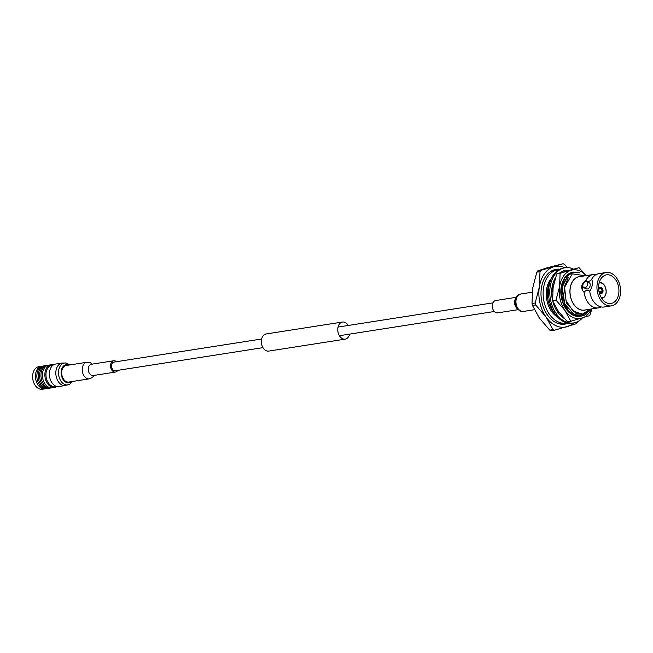 <?xml version="1.0" encoding="UTF-8"?>
<svg xmlns="http://www.w3.org/2000/svg" width="653" height="653" viewBox="0 0 653 653"><rect width="100%" height="100%" fill="white"/><g stroke="black" fill="none" stroke-linecap="round" stroke-linejoin="round"><path stroke-width="0.98" d="M261.624 339.005L113.891 362.097A4.375 3.028 81.1 0 0 111.573 366.888A4.375 3.028 81.1 0 0 115.238 370.741L262.971 347.649M549.516 272.301A26.977 18.676 -98.9 0 1 554.683 270.326L557.866 269.828A26.977 18.676 -98.9 0 1 558.927 269.705M567.245 322.933A26.977 18.676 -98.9 0 1 566.2 323.137L563.017 323.635A26.977 18.676 -98.9 0 1 557.491 323.333M557.58 317.089A22.512 15.582 -98.9 0 1 546.585 289.41A22.512 15.582 -98.9 0 1 551.507 278.219M566.2 323.137A26.977 18.676 -98.9 0 1 543.525 288.006A26.977 18.676 -98.9 0 1 557.866 269.828M565.025 270.669A26.977 18.676 -98.9 0 1 565.718 270.954M516.352 297.295L495.717 300.519A6.252 4.326 81.1 0 0 492.403 307.367A6.252 4.326 81.1 0 0 497.643 312.877L518.286 309.644M585.235 275.77L572.322 273.844L564.592 287.222L566.045 300.674L573.016 311.048L582.492 314.126L589.986 309.196M585.692 309.873A16.978 11.754 -98.9 0 1 573.946 304.673A16.978 11.754 -98.9 0 1 570.175 288.055A16.978 11.754 -98.9 0 1 580.476 276.513M559.441 312.803L557.776 310.942M554.683 305.882L553.287 302.233M552.03 291.181L553.564 284.21M553.85 303.874L553.72 303.531A20.039 13.868 -98.9 0 1 553.23 302.094M552.552 299.507A20.039 13.868 -98.9 0 1 552.414 298.805M581.505 316.036L574.624 315.064L564.453 303.98L561.955 287.091L568.437 274.301L573.554 272.089M590.581 309.106L585.978 314.305A22.324 15.452 -98.9 0 1 581.562 316.028A22.324 15.452 -98.9 0 1 574.46 314.819L564.731 303.939L562.233 287.042L568.714 274.26L573.693 272.064L579.693 272.872M552.626 291.156L553.458 285.451M564.421 303.923L561.866 287.826M552.577 291.156L552.773 289.246M598.687 289.483A3.126 2.163 -98.9 0 1 600.36 287.328A3.126 2.163 -98.9 0 1 602.988 291.401A3.126 2.163 -98.9 0 1 601.323 293.507A3.126 2.163 -98.9 0 1 599.079 291.964M601.078 287.606L601.413 287.557A3.126 2.163 -98.9 0 1 602.98 291.189L599.201 291.785M600.344 287.336A3.126 2.163 -98.9 0 1 601.103 287.41L601.07 287.663A2.857 1.975 81.1 0 0 598.883 289.32L598.874 289.581A2.237 1.543 -98.9 0 1 600.017 288.283A2.237 1.543 -98.9 0 1 600.531 288.332L601.07 287.663M602.735 291.532L601.854 291.401A2.237 1.543 -98.9 0 1 600.711 292.699A2.237 1.543 -98.9 0 1 600.197 292.658L600.548 293.181A2.857 1.975 81.1 0 0 602.735 291.532L602.915 291.613A3.126 2.163 -98.9 0 1 601.307 293.507M598.809 290.005A2.237 1.543 81.1 0 0 598.809 290.014L598.825 289.736A2.857 1.975 81.1 0 0 598.809 289.916A2.857 1.975 81.1 0 0 599.062 291.516A2.857 1.975 81.1 0 0 600.246 293.042L599.887 292.52A2.237 1.543 81.1 0 1 599.03 291.426L602.792 291.107A2.857 1.975 81.1 0 0 601.372 287.81L599.291 288.708M601.919 290.977A2.237 1.543 81.1 0 0 600.833 288.471M601.854 291.401L599.217 291.809M599.544 288.479L600.531 288.332M598.817 284.618A14.513 10.048 -98.9 0 1 606.531 274.84A14.513 10.048 -98.9 0 1 618.693 287.63A14.513 10.048 -98.9 0 1 611.012 303.514A14.513 10.048 -98.9 0 1 598.817 284.618M620.35 294.479A16.88 11.681 -98.9 0 1 611.379 305.857A16.88 11.681 -98.9 0 1 597.226 290.985A16.88 11.681 -98.9 0 1 606.164 272.505A16.88 11.681 -98.9 0 1 620.35 294.479M606.164 272.505L598.801 273.656A16.88 11.681 81.1 0 0 595.846 274.725A16.88 11.681 81.1 0 0 591.561 279.5L591.675 279.484C593.185 282.447 592.581 286.381 589.863 291.295L589.749 291.311A16.88 11.681 81.1 0 0 600.874 306.894A16.88 11.681 81.1 0 0 604.017 307.008L611.379 305.857M601.111 306.943A16.88 11.681 -98.9 0 1 598.36 307.889A16.88 11.681 -98.9 0 1 584.1 292.193C586.288 289.932 588.173 289.638 589.749 291.311M591.561 279.5C589.365 281.761 587.48 282.055 585.904 280.382A16.88 11.681 -98.9 0 1 593.144 274.538A16.88 11.681 -98.9 0 1 596.05 274.603M584.1 292.193L583.978 292.218A7.501 4.922 114.6 0 1 582.868 285.051A3.347 2.196 114.6 0 1 586.647 281.623A3.347 2.196 114.6 0 1 587.251 285.581A3.347 2.196 114.6 0 1 583.864 287.712A3.347 2.196 114.6 0 1 582.868 285.043M583.986 282.61A7.501 4.922 114.6 0 1 585.79 280.398L585.904 280.382M583.864 287.712L586.435 288.895A3.347 2.196 -65.4 0 0 589.822 286.765A3.347 2.196 -65.4 0 0 589.218 282.806L586.647 281.623M598.36 307.889L584.435 310.069A16.88 11.681 -98.9 0 1 570.281 295.197A16.88 11.681 -98.9 0 1 579.219 276.717L593.144 274.538M583.978 292.218C580.378 288.291 580.982 284.357 585.79 280.398M590.157 309.171L583.105 315.024L574.46 314.819M537.737 270.864A34.968 24.202 81.1 0 0 536.807 272.17L539.998 271.672A34.968 24.202 -98.9 0 1 540.929 270.366L537.737 270.864L547.075 267.82L563.074 263.739A34.968 24.202 -98.9 0 1 564.429 264.359L567.588 267.616M540.929 270.366L563.074 263.739M536.807 272.17L532.677 288.112L532.015 303.506A34.968 24.202 81.1 0 0 532.448 305.433L535.64 304.935A34.968 24.202 -98.9 0 1 535.207 303.008L532.015 303.506M535.207 303.008L539.329 287.067L539.998 271.672M532.448 305.433L539.386 318.06L549.793 330.149A34.968 24.202 81.1 0 0 551.156 330.769L554.348 330.271A34.968 24.202 -98.9 0 1 552.985 329.651L549.793 330.149M552.985 329.651L546.039 317.023L535.64 304.935M577.66 321.627L577.415 322.337A34.968 24.202 -98.9 0 1 576.493 323.643L554.348 330.271M568.192 323.113A27.744 19.206 -98.9 0 1 564.723 324.141A27.744 19.206 -98.9 0 1 541.41 288.014A27.744 19.206 -98.9 0 1 556.152 269.322A27.744 19.206 -98.9 0 1 559.768 269.248M564.984 267.771A30.764 21.296 81.1 0 0 553.728 266.783A30.764 21.296 81.1 0 0 539.329 287.067A30.764 21.296 81.1 0 0 546.039 317.023A30.764 21.296 81.1 0 0 567.147 326.688A30.764 21.296 81.1 0 0 573.603 322.925M561.964 315.954A20.039 13.868 -98.9 0 1 560.511 315.481M554.919 313.791A22.088 15.288 -98.9 0 1 547.704 289.418A22.088 15.288 -98.9 0 1 549.973 282.169M555.279 269.493A27.744 19.206 -98.9 0 1 558.984 269.673M567.31 322.949A27.744 19.206 -98.9 0 1 563.833 324.255M582.337 314.15L575.864 313.269L566.461 303.057L564.143 287.475L568.42 277.264M579.023 267.673L556.723 273.868L553.107 287.508L552.626 300.658L558.478 311.473L567.457 321.79L570.82 321.268L564.967 310.453L555.989 300.135L559.605 286.496L560.086 273.338L579.023 267.673L586.239 275.615M591.887 308.902L589.757 315.595L570.82 321.268M552.626 300.658L555.989 300.135M556.723 273.868L560.086 273.338M580.068 316.264A22.324 15.452 -98.9 0 1 579.937 316.281A22.324 15.452 -98.9 0 1 561.221 296.609A22.324 15.452 -98.9 0 1 573.04 272.162A22.324 15.452 -98.9 0 1 573.154 272.146M586.133 275.631A24.61 17.035 81.1 0 0 571.122 270.26A24.61 17.035 81.1 0 0 559.605 286.496A24.61 17.035 81.1 0 0 564.967 310.453A24.61 17.035 81.1 0 0 581.856 318.182A24.61 17.035 81.1 0 0 591.349 308.983M563.939 280.153L561.115 290.291M563.017 302.576L568.428 311.244L575.881 315.554M580.803 316.125L570.355 313.285L563.074 302.731L561.115 290.218L564.837 277.941L573.04 272.162M567.212 270.522A25.23 17.46 81.1 0 0 564.935 270.513A25.23 17.46 81.1 0 1 565.457 270.415A25.23 17.46 81.1 0 1 568.028 270.285M573.081 268.889A27.908 19.321 81.1 0 0 565.049 267.763L563.776 267.967A27.908 19.321 81.1 0 0 548.993 298.519A27.908 19.321 81.1 0 0 572.395 323.113L573.669 322.917A27.908 19.321 81.1 0 0 582.354 318.035M565.049 267.763A27.908 19.321 81.1 0 0 550.267 298.323A27.908 19.321 81.1 0 0 573.669 322.917M564.159 318.411L563.025 317.57A25.23 17.46 81.1 0 1 556.234 309.922A25.23 17.46 81.1 0 1 556.111 309.702L554.528 306.51A25.23 17.46 81.1 0 1 551.769 295.156A25.23 17.46 81.1 0 1 551.752 294.878L551.459 291.067L552.65 291.377M555.572 277.264L554.111 280.235A25.23 17.46 81.1 0 0 554.022 280.447A25.23 17.46 81.1 0 0 551.695 291.132M565.269 271.085L564.755 270.203L562.298 271.354A25.23 17.46 81.1 0 0 562.127 271.436A25.23 17.46 81.1 0 0 559.89 272.766M552.446 285.296L552.552 284.83M552.544 285.369L553.76 283.99M552.675 291.156L551.916 291.189M552.299 299.172L552.511 298.511M554.968 305.726L554.34 306.077M555.303 306.347L554.307 306.608M557.817 311.579L557.744 310.395M116.405 361.705A5.714 3.959 81.1 0 0 115.385 361.027A5.714 3.959 81.1 0 0 113.679 360.766A5.714 3.959 81.1 0 0 110.651 367.027A5.714 3.959 81.1 0 0 115.442 372.063A5.714 3.959 81.1 0 0 117.752 370.349M89.379 378.83L68.851 382.038A8.375 5.795 -98.9 0 1 61.831 374.659A8.375 5.795 -98.9 0 1 66.263 365.492L86.792 362.284A8.375 5.795 81.1 0 0 82.36 371.443A8.375 5.795 81.1 0 0 89.371 378.83L92.489 377.434L94.056 375.41M68.81 365.092A9.158 6.342 81.1 0 0 61.292 374.74A9.158 6.342 81.1 0 0 71.389 381.638M65.594 385.637A11.428 7.909 81.1 0 1 56.011 375.565A11.428 7.909 81.1 0 1 62.059 363.06L55.611 364.064A11.428 7.909 81.1 0 0 49.563 376.577A11.428 7.909 81.1 0 0 59.137 386.641L69.447 384.446L72.703 381.434M53.024 365.182L51.807 365.37A10.726 7.42 81.1 0 0 46.134 377.116A10.726 7.42 81.1 0 0 55.121 386.56L56.329 386.372M53.432 364.896A11.428 7.909 81.1 0 0 51.097 364.774A11.428 7.909 81.1 0 0 45.049 377.279A11.428 7.909 81.1 0 0 54.632 387.351A11.428 7.909 81.1 0 0 56.811 386.519M51.097 364.774L48.624 365.158A11.428 7.909 81.1 0 0 42.576 377.671A11.428 7.909 81.1 0 0 52.158 387.735L54.632 387.351M47.922 365.313A11.428 7.909 81.1 0 0 47.204 365.378A11.428 7.909 81.1 0 0 41.147 377.891A11.428 7.909 81.1 0 0 50.73 387.964A11.428 7.909 81.1 0 0 51.432 387.8M47.204 365.378L45.841 365.59A11.428 7.909 81.1 0 0 39.792 378.103A11.428 7.909 81.1 0 0 49.367 388.176L50.73 387.964M45.155 365.745A11.428 7.909 81.1 0 0 44.461 365.811A11.428 7.909 81.1 0 0 38.413 378.316A11.428 7.909 81.1 0 0 47.987 388.388A11.428 7.909 81.1 0 0 48.673 388.233M44.461 365.811L43.098 366.023A11.428 7.909 81.1 0 0 37.05 378.528A11.428 7.909 81.1 0 0 46.632 388.6L47.987 388.388M42.396 366.178A11.428 7.909 81.1 0 0 41.678 366.243A11.428 7.909 81.1 0 0 35.629 378.756A11.428 7.909 81.1 0 0 45.204 388.821A11.428 7.909 81.1 0 0 45.906 388.666M41.678 366.243L38.862 366.684A11.428 7.909 81.1 0 0 32.65 377.752A11.428 7.909 81.1 0 0 33.099 380.617A11.428 7.909 81.1 0 0 42.388 389.261L45.204 388.821M32.65 377.752L32.666 377.989A9.583 6.628 81.1 0 0 33.042 380.389L33.099 380.617M348.269 325.463A8.66 5.999 81.1 0 0 342.499 322.027A8.66 5.999 81.1 0 0 337.911 331.512A8.66 5.999 81.1 0 0 345.168 339.144A8.66 5.999 81.1 0 0 349.624 334.107M342.499 322.027L266.073 333.969A8.66 5.999 81.1 0 0 261.486 343.454A8.66 5.999 81.1 0 0 268.75 351.094L345.168 339.144M515.886 298.331A6.252 4.326 81.1 0 0 517.519 308.804M523.486 311.432C523.331 312.199 516.727 311.342 515.388 303.816C514.915 299.327 516.172 296.217 519.168 294.487L520.759 294.005A8.816 6.106 81.1 0 0 516.09 303.661A8.816 6.106 81.1 0 0 523.486 311.432L534.415 309.726M606.033 292.993A8.04 5.567 -98.9 0 1 601.764 298.413A8.04 5.567 -98.9 0 1 601.748 298.413L601.764 298.413C604.074 297.948 605.543 296.119 606.172 292.919C606.09 286.136 603.796 282.676 599.283 282.529A8.04 5.567 -98.9 0 1 605.462 287.451M601.462 297.964A7.591 5.257 81.1 0 0 606.049 292.805A7.591 5.257 81.1 0 0 604.368 285.377A7.591 5.257 81.1 0 0 599.128 283.043M113.679 360.766L91.387 364.252A5.714 3.959 81.1 0 0 88.367 370.512A5.714 3.959 81.1 0 0 93.159 375.548L115.442 372.063M62.059 363.06L66.092 363.019A11.077 7.665 81.1 0 0 58.664 375.157A11.077 7.665 81.1 0 0 69.447 384.446M492.95 302.853L338.042 327.063M494.305 311.497L339.397 335.707M516.572 297.988L515.731 299.49L515.699 305.057L518.278 308.926M520.759 294.005L532.179 292.226M86.792 362.284L90.302 362.717L92.293 364.113M91.387 364.252L92.089 364.456M66.092 363.019L70.124 364.888"/></g></svg>
